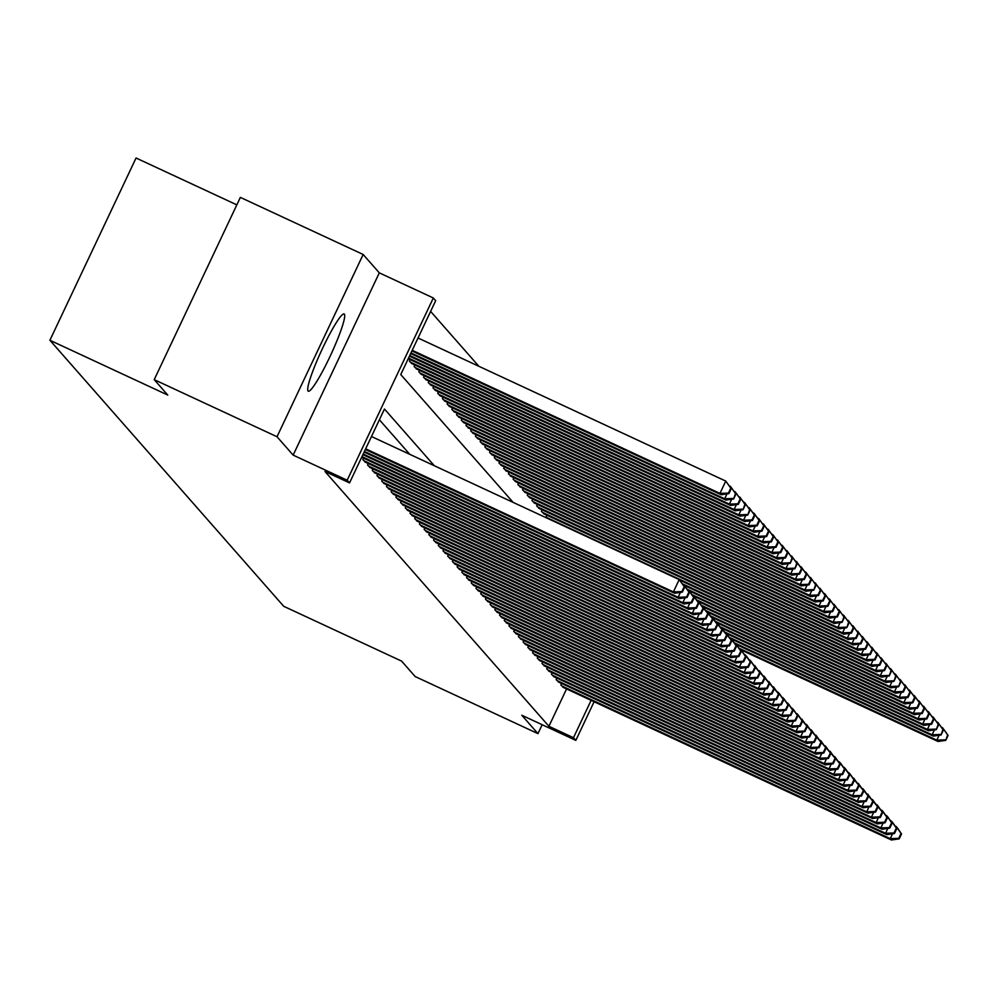 <?xml version="1.0" encoding="UTF-8"?>
<svg xmlns="http://www.w3.org/2000/svg" width="998" height="998" viewBox="0 0 998 998"><rect width="100%" height="100%" fill="white"/><g stroke="black" fill="none" stroke-linecap="round" stroke-linejoin="round"><path stroke-width="1.5" d="M344.372 314.158A42.552 5.102 114.9 0 0 344.16 313.996A42.552 5.102 114.9 0 0 322.055 349.412A42.552 5.102 114.9 0 0 308.045 391.004A42.552 5.102 114.9 0 0 308.27 391.179A42.552 5.102 114.9 0 0 330.363 355.75A42.552 5.102 114.9 0 0 344.372 314.158M236.838 204.864L136.052 158.008L49.9 340.256L283.731 606.31L401.608 661.113L415.168 676.544L537.947 733.63L542.163 724.723M49.9 340.256L167.776 395.071L154.216 379.652L240.368 197.392L363.16 254.49L277.007 436.737L293.15 455.113L347.179 480.225L433.332 297.978L435.689 300.66L400.759 374.549L513.109 502.368M293.15 455.113L379.302 272.853L363.16 254.49M379.302 272.853L433.332 297.978M478.828 366.254L430.612 311.401M154.216 379.652L277.007 436.737M561.55 683.443L560.839 684.94L563.882 687.697M556.834 678.079L556.136 679.576L559.179 682.333M552.119 672.714L551.42 674.211L554.464 676.968M547.403 667.35L546.704 668.847L549.748 671.604M542.7 661.986L541.989 663.483L545.033 666.24M537.984 656.622L537.273 658.119L540.317 660.876M533.269 651.257L532.558 652.754L535.602 655.511M528.553 645.893L527.842 647.39L530.886 650.147M523.838 640.529L523.127 642.026L526.171 644.783M519.122 635.165L518.411 636.662L521.455 639.419M514.407 629.8L513.696 631.297L516.739 634.054M509.691 624.436L508.992 625.933L512.036 628.69M504.976 619.072L504.277 620.569L507.321 623.338M500.26 613.708L499.561 615.205L502.605 617.974M495.544 608.343L494.846 609.84L497.89 612.61M490.841 602.979L490.13 604.476L493.174 607.246M486.126 597.615L485.415 599.112L488.459 601.881M481.41 592.251L480.699 593.748L483.743 596.517M476.695 586.886L475.984 588.383L479.028 591.153M471.979 581.522L471.268 583.019L474.312 585.789M467.264 576.158L466.553 577.655L469.596 580.424M462.548 570.794L461.837 572.291L464.881 575.06M457.833 565.429L457.134 566.926L460.178 569.696M453.117 560.065L452.418 561.562L455.462 564.332M448.401 554.701L447.703 556.198L450.747 558.967M443.698 549.349L442.987 550.834L446.031 553.603M438.983 543.985L438.272 545.469L441.316 548.239M434.267 538.621L433.556 540.105L436.6 542.875M429.552 533.256L428.841 534.741L431.885 537.51M424.836 527.892L424.125 529.377L427.169 532.146M420.121 522.528L419.409 524.025L422.453 526.782M415.405 517.164L414.694 518.661L417.738 521.418M410.689 511.799L409.991 513.296L413.022 516.053M405.974 506.435L405.275 507.932L408.319 510.689M401.258 501.071L400.56 502.568L403.604 505.325M396.543 495.707L395.844 497.204L398.888 499.961M391.84 490.342L391.129 491.839L394.173 494.596M387.124 484.978L386.413 486.475L389.457 489.232M382.409 479.614L381.698 481.111L384.741 483.868M377.693 474.25L376.982 475.747L380.026 478.504M372.978 468.885L372.266 470.382L375.31 473.139M368.262 463.521L367.551 465.018L370.595 467.775M363.546 458.157L362.835 459.654L365.879 462.411M410.116 359.642L409.405 361.139L412.448 363.896M414.831 365.006L414.12 366.503L417.164 369.26M419.547 370.37L418.836 371.867L421.88 374.624M424.262 375.735L423.551 377.232L426.595 379.989M428.978 381.099L428.267 382.596L431.311 385.353M433.693 386.463L432.982 387.96L436.026 390.717M438.396 391.827L437.698 393.324L440.742 396.081M443.112 397.192L442.413 398.689L445.457 401.446M447.828 402.556L447.129 404.053L450.173 406.81M452.543 407.92L451.844 409.417L454.888 412.174M457.259 413.284L456.548 414.781L459.591 417.538M461.974 418.649L461.263 420.133L464.307 422.903M466.69 424.013L465.979 425.497L469.023 428.267M471.405 429.377L470.694 430.862L473.738 433.631M476.121 434.741L475.41 436.226L478.454 438.995M480.836 440.106L480.125 441.59L483.169 444.36M485.552 445.47L484.841 446.954L487.885 449.724M490.255 450.822L489.556 452.319L492.6 455.088M494.971 456.186L494.272 457.683L497.316 460.452M499.686 461.55L498.988 463.047L502.031 465.817M504.402 466.914L503.691 468.411L506.735 471.181M509.117 472.279L508.406 473.776L511.45 476.545M513.833 477.643L513.122 479.14L516.166 481.909M518.548 483.007L517.837 484.504L520.881 487.274M523.264 488.371L522.553 489.868L525.597 492.638M527.979 493.736L527.268 495.233L530.312 498.002M532.695 499.1L531.984 500.597L535.028 503.366M537.398 504.464L536.699 505.961L539.743 508.731M542.114 509.828L541.415 511.325L544.459 514.095M546.829 515.193L546.131 516.69L547.653 518.436M434.292 465.717L384.467 409.03L349.537 482.907L324.986 471.493L548.912 726.282L566.565 688.944M409.741 454.302L379.39 419.771M594.097 701.744L575.834 740.379L521.804 715.254L537.947 733.63M575.834 740.379L573.476 737.697L591.115 700.359M548.912 726.282L573.476 737.697M349.537 482.907L347.179 480.225M365.655 448.826L673.388 591.914L674.561 593.261L365.343 449.474M371.468 436.513L679.201 579.601L684.665 587.198L684.204 586.662L681.871 591.589L682.345 592.126L684.665 587.198M681.871 591.589L673.388 591.914L679.201 579.601L684.204 586.662M674.561 593.261L682.345 592.126M411.912 350.959L721.13 494.746L719.957 493.399L725.771 481.086L418.037 337.998M730.773 488.147L725.771 481.086L731.235 488.683L730.773 488.147L728.44 493.074L728.914 493.611L731.235 488.683M728.44 493.074L719.957 493.399L412.224 350.31M728.914 493.611L721.13 494.746M364.42 451.42L678.104 597.278L679.276 598.625L364.12 452.082M682.769 584.429L685.102 586.3L689.381 592.562L688.919 592.026L686.587 596.954L687.061 597.49L689.381 592.562M686.587 596.954L678.104 597.278L680.399 592.413M683.605 585.639L683.917 584.965L688.919 592.026M679.276 598.625L687.061 597.49M363.197 454.028L682.819 602.642L683.992 603.977L362.885 454.676M687.485 589.793L689.818 591.664L694.097 597.927L693.622 597.39L691.302 602.318L691.776 602.854L694.097 597.927M691.302 602.318L682.819 602.642L685.115 597.777M688.321 591.003L688.632 590.329L693.622 597.39M683.992 603.977L691.776 602.854M361.962 456.622L687.535 608.007L688.707 609.341L361.65 457.271M692.2 595.157L694.533 597.029L698.812 603.291L698.338 602.755L696.018 607.682L696.492 608.219L698.812 603.291M696.018 607.682L687.535 608.007L689.83 603.141M693.036 596.367L693.348 595.694L698.338 602.755M688.707 609.341L696.492 608.219M363.671 460.589L692.238 613.371L693.423 614.706L364.844 461.937M696.916 600.522L699.249 602.393L703.528 608.655L703.054 608.119L700.733 613.046L701.195 613.583L703.528 608.655M700.733 613.046L692.238 613.371L694.546 608.506M697.739 601.732L698.064 601.058L703.054 608.119M693.423 614.706L701.195 613.583M730.174 487.124L730.486 486.45L729.338 485.914M735.476 493.511L730.486 486.45L735.95 494.047L735.476 493.511L733.63 498.975L735.95 494.047M410.677 353.566L725.845 500.098L724.673 498.763L410.989 352.905M733.156 498.439L724.673 498.763L726.968 493.898M733.63 498.975L725.845 500.098M734.89 492.488L735.202 491.814L734.054 491.278M740.192 498.875L735.202 491.814L740.666 499.412L740.192 498.875L737.871 503.803L738.345 504.339L740.666 499.412M409.454 356.161L730.561 505.462L729.388 504.127L409.766 355.513M737.871 503.803L729.388 504.127L731.684 499.262M738.345 504.339L730.561 505.462M739.593 497.852L739.917 497.179L738.77 496.642M744.907 504.24L739.917 497.179L745.381 504.776L744.907 504.24L743.048 509.704L745.381 504.776M408.219 358.756L735.277 510.826L734.091 509.491L408.531 358.107M742.587 509.167L734.091 509.491L736.399 504.626M743.048 509.704L735.277 510.826M744.308 503.217L744.633 502.543L743.485 502.006M749.623 509.604L744.633 502.543L750.097 510.14L749.623 509.604L747.764 515.068L750.097 510.14M411.413 363.422L739.992 516.191L738.807 514.856L410.24 362.074M747.302 514.531L738.807 514.856L741.115 509.99M747.764 515.068L739.992 516.191M368.374 465.954L696.953 618.735L698.138 620.07L369.559 467.301M701.631 605.886L708.243 614.019L707.769 613.483L705.449 618.411L705.91 618.947L708.243 614.019M705.449 618.411L696.953 618.735L699.261 613.87M702.455 607.096L702.779 606.422L707.769 613.483M698.138 620.07L705.91 618.947M749.024 508.581L749.348 507.907L748.201 507.371M754.338 514.968L749.348 507.907L754.812 515.504L754.338 514.968L752.005 519.896L752.48 520.432L754.812 515.504M416.129 368.786L744.708 521.555L743.522 520.22L414.943 367.439M752.005 519.896L743.522 520.22L745.83 515.355M752.48 520.432L744.708 521.555M373.09 471.318L701.669 624.099L702.854 625.434L374.275 472.665M706.347 611.25L712.959 619.384L712.485 618.847L710.152 623.775L710.626 624.311L712.959 619.384M710.152 623.775L701.669 624.099L703.977 619.234M707.17 612.46L707.495 611.786L712.485 618.847M702.854 625.434L710.626 624.311M753.74 513.945L754.064 513.271L752.916 512.735M759.054 520.332L754.064 513.271L759.528 520.869L759.054 520.332L756.721 525.26L757.195 525.796L759.528 520.869M420.844 374.138L749.423 526.919L748.238 525.584L419.659 372.803M756.721 525.26L748.238 525.584L750.546 520.719M757.195 525.796L749.423 526.919M377.805 476.682L706.384 629.464L707.57 630.798L378.991 478.017M711.063 616.614L717.674 624.748L717.2 624.212L714.867 629.139L715.341 629.676L717.674 624.748M714.867 629.139L706.384 629.464L708.692 624.598M711.886 617.824L712.21 617.151L717.2 624.212M707.57 630.798L715.341 629.676M758.455 519.309L758.779 518.636L757.632 518.099M763.769 525.697L758.779 518.636L764.243 526.233L763.769 525.697L761.437 530.624L761.911 531.161L764.243 526.233M425.56 379.502L754.139 532.283L752.954 530.948L424.375 378.167M761.437 530.624L752.954 530.948L755.261 526.071M761.911 531.161L754.139 532.283M382.521 482.046L711.1 634.828L712.285 636.163L383.706 483.381M715.778 621.979L722.39 630.112L721.916 629.576L719.583 634.503L720.057 635.04L722.39 630.112M719.583 634.503L711.1 634.828L713.408 629.95M716.601 623.189L716.926 622.515L721.916 629.576M712.285 636.163L720.057 635.04M763.171 524.674L763.495 524L762.347 523.463M768.485 531.061L763.495 524L768.959 531.597L768.485 531.061L766.152 535.988L766.626 536.525L768.959 531.597M430.275 384.866L758.842 537.648L757.669 536.313L429.09 383.531M766.152 535.988L757.669 536.313L759.977 531.435M766.626 536.525L758.842 537.648M387.236 487.411L715.815 640.192L716.988 641.527L388.422 488.746M720.494 627.343L727.105 635.476L726.631 634.94L724.299 639.868L724.773 640.404L727.105 635.476M724.299 639.868L715.815 640.192L718.123 635.314M721.317 628.553L721.641 627.879L726.631 634.94M716.988 641.527L724.773 640.404M391.952 492.775L720.531 645.556L721.704 646.891L393.125 494.11M725.209 632.707L731.808 640.841L731.347 640.304L729.014 645.232L729.488 645.768L731.808 640.841M729.014 645.232L720.531 645.556L722.826 640.679M726.033 633.917L726.357 633.243L731.347 640.304M721.704 646.891L729.488 645.768M396.668 498.139L725.247 650.921L726.419 652.255L397.84 499.474M729.912 638.071L732.245 639.943L736.524 646.205L736.062 645.669L733.73 650.596L734.204 651.133L736.524 646.205M733.73 650.596L725.247 650.921L727.542 646.043M730.748 639.281L731.06 638.608L736.062 645.669M726.419 652.255L734.204 651.133M401.383 503.503L729.962 656.285L731.135 657.62L402.556 504.838M734.628 643.436L736.961 645.307L741.24 651.569L740.778 651.033L738.445 655.96L738.919 656.497L741.24 651.569M738.445 655.96L729.962 656.285L732.258 651.407M735.464 644.646L735.775 643.972L740.778 651.033M731.135 657.62L738.919 656.497M406.099 508.868L734.678 661.649L735.85 662.984L407.271 510.203M739.343 648.8L741.676 650.671L745.955 656.934L745.481 656.397L743.161 661.325L743.635 661.861L745.955 656.934M743.161 661.325L734.678 661.649L736.973 656.771M740.179 650.01L740.491 649.336L745.481 656.397M735.85 662.984L743.635 661.861M410.814 514.232L739.393 667.013L740.566 668.348L411.987 515.567M744.059 654.164L746.392 656.035L750.671 662.298L750.197 661.761L747.876 666.689L748.338 667.225L750.671 662.298M747.876 666.689L739.393 667.013L741.689 662.136M744.895 655.374L745.207 654.7L750.197 661.761M740.566 668.348L748.338 667.225M415.53 519.596L744.096 672.378L745.281 673.712L416.702 520.931M748.774 659.528L751.107 661.4L755.386 667.662L754.912 667.126L752.592 672.053L753.053 672.59L755.386 667.662M752.592 672.053L744.096 672.378L746.404 667.5M749.598 660.738L749.922 660.065L754.912 667.126M745.281 673.712L753.053 672.59M420.233 524.96L748.812 677.742L749.997 679.077L421.418 526.295M753.49 664.893L760.102 673.026L759.628 672.49L757.295 677.417L757.769 677.954L760.102 673.026M757.295 677.417L748.812 677.742L751.12 672.864M754.313 666.103L754.638 665.417L759.628 672.49M749.997 679.077L757.769 677.954M424.948 530.325L753.527 683.106L754.713 684.441L426.134 531.66M758.206 670.257L764.817 678.39L764.343 677.854L762.01 682.782L762.484 683.318L764.817 678.39M762.01 682.782L753.527 683.106L755.835 678.228M759.029 671.467L759.353 670.781L764.343 677.854M754.713 684.441L762.484 683.318M429.664 535.689L758.243 688.47L759.428 689.805L430.849 537.024M762.921 675.621L769.533 683.755L769.059 683.218L766.726 688.146L767.2 688.682L769.533 683.755M766.726 688.146L758.243 688.47L760.551 683.593M763.744 676.831L764.069 676.145L769.059 683.218M759.428 689.805L767.2 688.682M434.38 541.053L762.959 693.835L764.144 695.169L435.565 542.388M767.637 680.985L774.248 689.119L773.774 688.583L771.442 693.51L771.916 694.047L774.248 689.119M771.442 693.51L762.959 693.835L765.266 688.957M768.46 682.195L768.784 681.509L773.774 688.583M764.144 695.169L771.916 694.047M439.095 546.417L767.674 699.199L768.847 700.534L440.28 547.752M772.352 686.35L778.964 694.483L778.49 693.947L776.157 698.874L776.631 699.411L778.964 694.483M776.157 698.874L767.674 699.199L769.969 694.321M773.176 687.56L773.5 686.874L778.49 693.947M768.847 700.534L776.631 699.411M767.886 530.038L768.211 529.364L767.063 528.828M773.2 536.425L768.211 529.364L773.675 536.961L773.2 536.425L770.868 541.353L771.342 541.889L773.675 536.961M434.991 390.23L763.557 543.012L762.385 541.677L433.806 388.896M770.868 541.353L762.385 541.677L764.68 536.799M771.342 541.889L763.557 543.012M772.602 535.402L772.914 534.728L771.766 534.192M777.916 541.789L772.914 534.728L778.378 542.326L777.916 541.789L775.583 546.717L776.057 547.253L778.378 542.326M439.694 395.595L768.273 548.376L767.1 547.041L438.521 394.26M775.583 546.717L767.1 547.041L769.396 542.163M776.057 547.253L768.273 548.376M777.317 540.766L777.629 540.093L776.481 539.556M782.632 547.154L777.629 540.093L783.093 547.69L782.632 547.154L780.299 552.081L780.773 552.618L783.093 547.69M444.409 400.959L772.988 553.74L771.816 552.405L443.237 399.624M780.299 552.081L771.816 552.405L774.111 547.528M780.773 552.618L772.988 553.74M782.033 546.131L782.345 545.457L781.197 544.92M787.335 552.518L782.345 545.457L787.809 553.054L787.335 552.518L785.014 557.445L785.488 557.982L787.809 553.054M449.125 406.323L777.704 559.105L776.531 557.77L447.952 404.988M785.014 557.445L776.531 557.77L778.827 552.892M785.488 557.982L777.704 559.105M786.748 551.495L787.06 550.821L785.913 550.285M792.05 557.882L787.06 550.821L792.524 558.418L792.05 557.882L790.191 563.346L792.524 558.418M453.841 411.687L782.42 564.469L781.247 563.134L452.668 410.353M789.73 562.81L781.247 563.134L783.542 558.256M790.191 563.346L782.42 564.469M791.451 556.859L791.776 556.173L790.628 555.649M796.766 563.246L791.776 556.173L797.24 563.783L796.766 563.246L794.907 568.71L797.24 563.783M458.556 417.052L787.135 569.833L785.95 568.498L457.383 415.717M794.445 568.174L785.95 568.498L788.258 563.62M794.907 568.71L787.135 569.833M796.167 562.223L796.491 561.537L795.344 561.013M801.481 568.611L796.491 561.537L801.955 569.147L801.481 568.611L799.149 573.538L799.623 574.075L801.955 569.147M463.272 422.416L791.851 575.197L790.665 573.862L462.086 421.081M799.149 573.538L790.665 573.862L792.973 568.985M799.623 574.075L791.851 575.197M800.883 567.588L801.207 566.901L800.059 566.377M806.197 573.975L801.207 566.901L806.671 574.511L806.197 573.975L803.864 578.902L804.338 579.439L806.671 574.511M467.987 427.78L796.566 580.562L795.381 579.227L466.802 426.445M803.864 578.902L795.381 579.227L797.689 574.349M804.338 579.439L796.566 580.562M805.598 572.952L805.922 572.266L804.775 571.742M810.912 579.339L805.922 572.266L811.386 579.875L810.912 579.339L808.58 584.267L809.054 584.803L811.386 579.875M472.703 433.144L801.282 585.926L800.097 584.591L471.518 431.81M808.58 584.267L800.097 584.591L802.404 579.713M809.054 584.803L801.282 585.926M810.314 578.316L810.638 577.63L809.49 577.106M815.628 584.703L810.638 577.63L816.102 585.24L815.628 584.703L813.769 590.167L816.102 585.24M477.418 438.509L805.997 591.29L804.812 589.955L476.233 437.174M813.295 589.631L804.812 589.955L807.12 585.077M813.769 590.167L805.997 591.29M815.029 583.68L815.354 582.994L814.206 582.47M820.344 590.067L815.354 582.994L820.818 590.604L820.344 590.067L818.011 594.995L818.485 595.532L820.818 590.604M482.134 443.873L810.7 596.654L809.528 595.307L480.949 442.538M818.011 594.995L809.528 595.307L811.823 590.442M818.485 595.532L810.7 596.654M819.745 589.045L820.057 588.358L818.909 587.834M825.059 595.432L820.057 588.358L825.521 595.968L825.059 595.432L822.726 600.359L823.2 600.896L825.521 595.968M486.837 449.237L815.416 602.019L814.243 600.671L485.664 447.902M822.726 600.359L814.243 600.671L816.539 595.806M823.2 600.896L815.416 602.019M443.811 551.782L772.39 704.551L773.562 705.898L444.983 553.117M777.055 691.714L779.388 693.585L783.667 699.848L783.205 699.311L780.873 704.239L781.347 704.775L783.667 699.848M780.873 704.239L772.39 704.551L774.685 699.685M777.891 692.924L778.203 692.238L783.205 699.311M773.562 705.898L781.347 704.775M448.526 557.146L777.105 709.915L778.278 711.262L449.699 558.481M781.771 697.078L784.104 698.949L788.383 705.212L787.921 704.675L785.588 709.603L786.062 710.139L788.383 705.212M785.588 709.603L777.105 709.915L779.401 705.05M782.607 698.288L782.919 697.602L787.921 704.675M778.278 711.262L786.062 710.139M453.242 562.51L781.821 715.279L782.993 716.626L454.414 563.845M786.486 702.442L788.819 704.314L793.098 710.576L792.624 710.04L790.304 714.967L790.778 715.504L793.098 710.576M790.304 714.967L781.821 715.279L784.116 710.414M787.322 703.64L787.634 702.966L792.624 710.04M782.993 716.626L790.778 715.504M457.957 567.874L786.536 720.643L787.709 721.991L459.13 569.209M791.202 707.794L793.535 709.678L797.814 715.94L797.34 715.404L795.019 720.319L795.493 720.855L797.814 715.94M795.019 720.319L786.536 720.643L788.832 715.778M792.038 709.004L792.35 708.331L797.34 715.404M787.709 721.991L795.493 720.855M824.46 594.409L824.772 593.723L823.624 593.199M829.775 600.796L824.772 593.723L830.236 601.332L829.775 600.796L827.442 605.724L827.916 606.26L830.236 601.332M491.552 454.601L820.131 607.383L818.959 606.036L490.38 453.267M827.442 605.724L818.959 606.036L821.254 601.17M827.916 606.26L820.131 607.383M829.176 599.761L829.488 599.087L828.34 598.551M834.478 606.16L829.488 599.087L834.952 606.697L834.478 606.16L832.157 611.075L832.631 611.612L834.952 606.697M496.268 459.966L824.847 612.747L823.674 611.4L495.095 458.631M832.157 611.075L823.674 611.4L825.97 606.534M832.631 611.612L824.847 612.747M833.891 605.125L834.203 604.451L833.056 603.915M839.193 611.524L834.203 604.451L839.667 612.061L839.193 611.524L836.873 616.44L837.347 616.976L839.667 612.061M500.984 465.33L829.563 618.111L828.39 616.764L499.811 463.995M836.873 616.44L828.39 616.764L830.685 611.899M837.347 616.976L829.563 618.111M838.594 610.489L838.919 609.815L837.771 609.279M843.909 616.889L838.919 609.815L844.383 617.425L843.909 616.889L842.05 622.34L844.383 617.425M505.699 470.694L834.278 623.476L833.105 622.128L504.526 469.347M841.588 621.804L833.105 622.128L835.401 617.263M842.05 622.34L834.278 623.476M462.673 573.239L791.239 726.008L792.424 727.355L463.845 574.574M795.917 713.158L798.25 715.042L802.529 721.305L802.055 720.768L799.735 725.683L800.196 726.22L802.529 721.305M799.735 725.683L791.239 726.008L793.547 721.142M796.741 714.368L797.065 713.695L802.055 720.768M792.424 727.355L800.196 726.22M843.31 615.853L843.634 615.18L842.487 614.643M848.624 622.253L843.634 615.18L849.098 622.789L848.624 622.253L846.766 627.705L849.098 622.789M510.415 476.058L838.994 628.84L837.809 627.493L509.242 474.711M846.304 627.168L837.809 627.493L840.116 622.627M846.766 627.705L838.994 628.84M467.388 578.591L795.955 731.372L797.14 732.719L468.561 579.938M800.633 718.523L807.245 726.669L806.771 726.132L804.45 731.047L804.912 731.584L807.245 726.669M804.45 731.047L795.955 731.372L798.263 726.507M801.456 719.733L801.781 719.059L806.771 726.132M797.14 732.719L804.912 731.584M848.026 621.218L848.35 620.544L847.202 620.008M853.34 627.617L848.35 620.544L853.814 628.154L853.34 627.617L851.007 632.532L851.481 633.069L853.814 628.154M515.13 481.423L843.709 634.204L842.524 632.857L513.945 480.075M851.007 632.532L842.524 632.857L844.832 627.991M851.481 633.069L843.709 634.204M472.091 583.955L800.67 736.736L801.856 738.083L473.277 585.302M805.349 723.887L811.96 732.033L811.486 731.497L809.153 736.412L809.628 736.948L811.96 732.033M809.153 736.412L800.67 736.736L802.978 731.871M806.172 725.097L806.496 724.423L811.486 731.497M801.856 738.083L809.628 736.948M852.741 626.582L853.065 625.908L851.918 625.372M858.055 632.981L853.065 625.908L858.53 633.518L858.055 632.981L855.723 637.897L856.197 638.433L858.53 633.518M519.846 486.787L848.425 639.568L847.24 638.221L518.661 485.44M855.723 637.897L847.24 638.221L849.548 633.356M856.197 638.433L848.425 639.568M476.807 589.319L805.386 742.1L806.571 743.448L477.992 590.666M810.064 729.251L816.676 737.397L816.202 736.861L813.869 741.776L814.343 742.312L816.676 737.397M813.869 741.776L805.386 742.1L807.694 737.235M810.887 730.461L811.212 729.788L816.202 736.861M806.571 743.448L814.343 742.312M857.457 631.946L857.781 631.272L856.633 630.736M862.771 638.333L857.781 631.272L863.245 638.87L862.771 638.333L860.438 643.261L860.912 643.797L863.245 638.87M524.561 492.151L853.14 644.933L851.955 643.585L523.376 490.804M860.438 643.261L851.955 643.585L854.263 638.72M860.912 643.797L853.14 644.933M481.523 594.683L810.102 747.465L811.287 748.812L482.708 596.031M814.78 734.615L821.391 742.749L820.917 742.213L818.585 747.14L819.059 747.677L821.391 742.749M818.585 747.14L810.102 747.465L812.409 742.599M815.603 735.825L815.927 735.152L820.917 742.213M811.287 748.812L819.059 747.677M862.172 637.31L862.497 636.637L861.349 636.1M867.487 643.698L862.497 636.637L867.961 644.234L867.487 643.698L865.154 648.625L865.628 649.162L867.961 644.234M529.277 497.515L857.856 650.297L856.671 648.95L528.092 496.168M865.154 648.625L856.671 648.95L858.979 644.084M865.628 649.162L857.856 650.297M486.238 600.048L814.817 752.829L815.99 754.176L487.423 601.395M819.495 739.98L826.107 748.113L825.633 747.577L823.3 752.504L823.774 753.041L826.107 748.113M823.3 752.504L814.817 752.829L817.125 747.964M820.319 741.19L820.643 740.516L825.633 747.577M815.99 754.176L823.774 753.041M866.888 642.675L867.212 642.001L866.064 641.465M872.202 649.062L867.212 642.001L872.676 649.598L872.202 649.062L869.869 653.989L870.343 654.526L872.676 649.598M533.992 502.88L862.559 655.661L861.386 654.314L532.807 501.532M869.869 653.989L861.386 654.314L863.682 649.449M870.343 654.526L862.559 655.661M490.954 605.412L819.533 758.193L820.705 759.54L492.139 606.759M824.211 745.344L830.823 753.478L830.348 752.941L828.016 757.869L828.49 758.405L830.823 753.478M828.016 757.869L819.533 758.193L821.828 753.328M825.034 746.554L825.358 745.88L830.348 752.941M820.705 759.54L828.49 758.405M871.603 648.039L871.915 647.365L870.767 646.829M876.918 654.426L871.915 647.365L877.379 654.962L876.918 654.426L874.585 659.354L875.059 659.89L877.379 654.962M538.695 508.244L867.274 661.025L866.102 659.678L537.523 506.897M874.585 659.354L866.102 659.678L868.397 654.813M875.059 659.89L867.274 661.025M495.669 610.776L824.248 763.557L825.421 764.905L496.842 612.123M828.914 750.708L835.526 758.842L835.064 758.305L832.731 763.233L833.205 763.769L835.526 758.842M832.731 763.233L824.248 763.557L826.544 758.692M829.75 751.918L830.062 751.245L835.064 758.305M825.421 764.905L833.205 763.769M876.319 653.403L876.631 652.729L875.483 652.193M881.633 659.79L876.631 652.729L882.095 660.327L881.633 659.79L879.3 664.718L879.774 665.254L882.095 660.327M543.411 513.608L871.99 666.39L870.817 665.042L542.238 512.261M879.3 664.718L870.817 665.042L873.113 660.177M879.774 665.254L871.99 666.39M500.385 616.14L828.964 768.922L830.136 770.269L501.557 617.488M833.629 756.072L840.241 764.206L839.78 763.67L837.447 768.597L837.921 769.134L840.241 764.206M837.447 768.597L828.964 768.922L831.259 764.056M834.465 757.282L834.777 756.609L839.78 763.67M830.136 770.269L837.921 769.134M881.034 658.767L881.346 658.094L880.199 657.557M886.336 665.155L881.346 658.094L886.81 665.691L886.336 665.155L884.016 670.082L884.49 670.619L886.81 665.691M679.675 580.137L876.706 671.754L875.533 670.407L546.954 517.625M884.016 670.082L875.533 670.407L877.828 665.541M884.49 670.619L876.706 671.754M505.1 621.505L833.679 774.286L834.852 775.633L506.273 622.852M838.345 761.437L840.678 763.308L844.957 769.57L844.483 769.034L842.162 773.961L842.636 774.498L844.957 769.57M842.162 773.961L833.679 774.286L835.975 769.421M839.181 762.647L839.493 761.973L844.483 769.034M834.852 775.633L842.636 774.498M885.75 664.132L886.062 663.458L884.914 662.922M891.052 670.519L886.062 663.458L891.526 671.055L891.052 670.519L889.193 675.983L891.526 671.055M684.391 585.502L881.421 677.118L880.248 675.771L682.295 583.73M888.731 675.446L880.248 675.771L882.544 670.905M889.193 675.983L881.421 677.118M509.816 626.869L838.395 779.65L839.567 780.997L510.988 628.216M843.06 766.801L845.393 768.672L849.672 774.935L849.198 774.398L846.878 779.326L847.339 779.862L849.672 774.935M846.878 779.326L838.395 779.65L840.69 774.785M843.896 768.011L844.208 767.337L849.198 774.398M839.567 780.997L847.339 779.862M890.453 669.496L890.777 668.822L889.63 668.286M895.767 675.883L890.777 668.822L896.241 676.419L895.767 675.883L893.909 681.347L896.241 676.419M689.107 590.866L886.137 682.482L884.952 681.135L687.011 589.094M893.447 680.811L884.952 681.135L887.259 676.27M893.909 681.347L886.137 682.482M514.531 632.233L843.098 785.014L844.283 786.362L515.704 633.58M847.776 772.165L850.109 774.036L854.388 780.299L853.914 779.762L851.593 784.69L852.055 785.226L854.388 780.299M851.593 784.69L843.098 785.014L845.406 780.149M848.599 773.375L848.924 772.702L853.914 779.762M844.283 786.362L852.055 785.226M895.169 674.86L895.493 674.186L894.345 673.65M900.483 681.247L895.493 674.186L900.957 681.784L900.483 681.247L898.624 686.711L900.957 681.784M693.822 596.23L890.852 687.847L889.667 686.499L691.726 594.459M898.163 686.175L889.667 686.499L891.975 681.634M898.624 686.711L890.852 687.847M519.234 637.597L847.813 790.379L848.999 791.726L520.42 638.945M852.492 777.529L859.103 785.663L858.629 785.127L856.309 790.054L856.771 790.591L859.103 785.663M856.309 790.054L847.813 790.379L850.121 785.513M853.315 778.739L853.639 778.066L858.629 785.127M848.999 791.726L856.771 790.591M899.884 680.224L900.208 679.551L899.061 679.014M905.198 686.612L900.208 679.551L905.673 687.148L905.198 686.612L902.866 691.539L903.34 692.076L905.673 687.148M698.538 601.594L895.568 693.198L894.383 691.864L696.442 599.823M902.866 691.539L894.383 691.864L896.691 686.998M903.34 692.076L895.568 693.198M523.95 642.962L852.529 795.743L853.714 797.078L525.135 644.309M857.207 782.894L863.819 791.027L863.345 790.491L861.012 795.418L861.486 795.955L863.819 791.027M861.012 795.418L852.529 795.743L854.837 790.878M858.03 784.104L858.355 783.43L863.345 790.491M853.714 797.078L861.486 795.955M904.6 685.589L904.924 684.915L903.776 684.379M909.914 691.976L904.924 684.915L910.388 692.512L909.914 691.976L907.581 696.903L908.055 697.44L910.388 692.512M703.253 606.959L900.283 698.563L899.098 697.228L701.157 605.187M907.581 696.903L899.098 697.228L901.406 692.363M908.055 697.44L900.283 698.563M528.666 648.326L857.245 801.107L858.43 802.442L529.851 649.673M861.923 788.258L868.534 796.392L868.06 795.855L865.728 800.783L866.202 801.319L868.534 796.392M865.728 800.783L857.245 801.107L859.552 796.242M862.746 789.468L863.07 788.794L868.06 795.855M858.43 802.442L866.202 801.319M909.315 690.953L909.64 690.279L908.492 689.743M914.63 697.34L909.64 690.279L915.104 697.876L914.63 697.34L912.297 702.268L912.771 702.804L915.104 697.876M707.969 612.323L904.999 703.927L903.814 702.592L705.873 610.551M912.297 702.268L903.814 702.592L906.122 697.727M912.771 702.804L904.999 703.927M533.381 653.69L861.96 806.471L863.145 807.806L534.566 655.037M866.638 793.622L873.25 801.756L872.776 801.219L870.443 806.147L870.917 806.683L873.25 801.756M870.443 806.147L861.96 806.471L864.268 801.606M867.462 794.832L867.786 794.159L872.776 801.219M863.145 807.806L870.917 806.683M914.031 696.317L914.355 695.643L913.207 695.107M919.345 702.704L914.355 695.643L919.819 703.241L919.345 702.704L917.012 707.632L917.486 708.168L919.819 703.241M712.684 617.687L909.702 709.291L908.529 707.956L710.576 615.916M917.012 707.632L908.529 707.956L910.825 703.091M917.486 708.168L909.702 709.291M538.097 659.054L866.676 811.836L867.848 813.17L539.282 660.402M871.354 798.986L877.966 807.12L877.491 806.584L875.159 811.511L875.633 812.048L877.966 807.12M875.159 811.511L866.676 811.836L868.971 806.97M872.177 800.196L872.501 799.523L877.491 806.584M867.848 813.17L875.633 812.048M918.746 701.681L919.071 701.008L917.923 700.471M924.061 708.069L919.071 701.008L924.522 708.605L924.061 708.069L921.728 712.996L922.202 713.533L924.522 708.605M717.387 623.051L914.418 714.655L913.245 713.32L715.292 621.28M921.728 712.996L913.245 713.32L915.54 708.455M922.202 713.533L914.418 714.655M542.812 664.419L871.391 817.2L872.564 818.535L543.985 665.766M876.069 804.351L882.669 812.484L882.207 811.948L879.874 816.875L880.348 817.412L882.669 812.484M879.874 816.875L871.391 817.2L873.687 812.335M876.893 805.561L877.205 804.887L882.207 811.948M872.564 818.535L880.348 817.412M923.462 707.046L923.774 706.372L922.626 705.836M928.776 713.433L923.774 706.372L929.238 713.969L928.776 713.433L926.443 718.36L926.917 718.897L929.238 713.969M722.103 628.416L919.133 720.02L917.96 718.685L720.007 626.644M926.443 718.36L917.96 718.685L920.256 713.82M926.917 718.897L919.133 720.02M547.528 669.783L876.107 822.564L877.279 823.899L548.7 671.13M880.772 809.715L883.105 811.586L887.384 817.849L886.923 817.312L884.59 822.24L885.064 822.776L887.384 817.849M884.59 822.24L876.107 822.564L878.402 817.699M881.608 810.925L881.92 810.251L886.923 817.312M877.279 823.899L885.064 822.776M928.177 712.41L928.489 711.736L927.342 711.2M933.479 718.797L928.489 711.736L933.953 719.333L933.479 718.797L931.159 723.725L931.633 724.261L933.953 719.333M726.818 633.78L923.849 725.384L922.676 724.049L724.723 632.008M931.159 723.725L922.676 724.049L924.971 719.171M931.633 724.261L923.849 725.384M552.243 675.147L880.822 827.928L881.995 829.263L553.416 676.482M885.488 815.079L887.821 816.95L892.1 823.213L891.626 822.676L889.305 827.604L889.779 828.14L892.1 823.213M889.305 827.604L880.822 827.928L883.118 823.063M886.324 816.289L886.636 815.615L891.626 822.676M881.995 829.263L889.779 828.14M932.893 717.774L933.205 717.1L932.057 716.564M938.195 724.161L933.205 717.1L938.669 724.698L938.195 724.161L936.349 729.625L938.669 724.698M731.534 639.144L928.564 730.748L927.392 729.413L729.438 637.373M935.875 729.089L927.392 729.413L929.687 724.536M936.349 729.625L928.564 730.748M556.959 680.511L885.538 833.293L886.711 834.627L558.131 681.846M890.204 820.443L892.536 822.315L896.815 828.577L896.341 828.041L894.021 832.968L894.495 833.505L896.815 828.577M894.021 832.968L885.538 833.293L887.833 828.415M891.039 821.653L891.351 820.98L896.341 828.041M886.711 834.627L894.495 833.505M937.609 723.138L937.92 722.465L936.773 721.928M942.91 729.526L937.92 722.465L943.384 730.062L942.91 729.526L941.052 734.99L943.384 730.062M736.25 644.508L933.28 736.112L932.107 734.778L734.154 642.737M940.59 734.453L932.107 734.778L934.402 729.9M941.052 734.99L933.28 736.112M561.674 685.875L890.253 838.657L891.426 839.992L562.847 687.21M894.919 825.808L897.252 827.679L901.531 833.941L901.057 833.405L898.736 838.332L899.198 838.869L901.531 833.941M898.736 838.332L890.253 838.657L892.549 833.779M895.742 827.018L896.067 826.344L901.057 833.405M891.426 839.992L899.198 838.869M942.312 728.503L942.636 727.829L941.488 727.293M947.626 734.89L942.636 727.829L948.1 735.426L947.626 734.89L945.767 740.354L948.1 735.426M740.965 649.873L937.995 741.477L936.81 740.142L738.869 648.101M945.306 739.817L936.81 740.142L939.118 735.264M945.767 740.354L937.995 741.477"/></g></svg>
